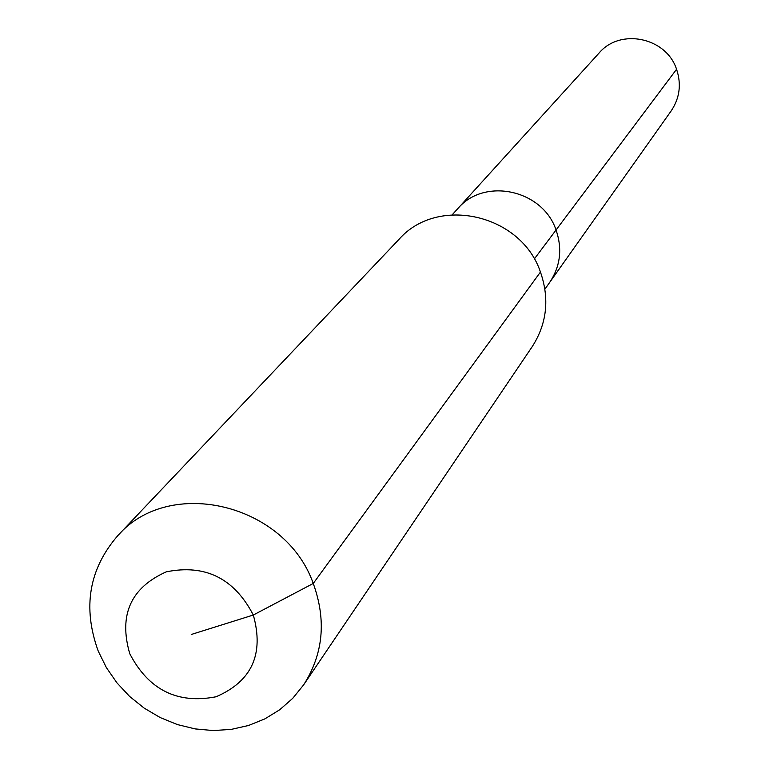 <?xml version="1.0" encoding="UTF-8"?>
<svg xmlns="http://www.w3.org/2000/svg" width="769" height="769" viewBox="0 0 769 769"><rect width="100%" height="100%" fill="white"/><g stroke="black" fill="none" stroke-linecap="round" stroke-linejoin="round"><path stroke-width="1.15" d="M452.268 214.705L599.08 53.032C620.199 27.819 666.262 37.373 676.566 69.277C681.545 84.196 679.748 98.086 671.154 110.938L549.633 282.483C560.38 266.382 562.514 248.896 556.054 229.998C562.514 248.896 560.38 266.382 549.633 282.483L544.923 289.134M534.292 259.018L556.054 229.998C542.664 189.616 484.143 177.072 457.757 208.668C484.143 177.072 542.664 189.616 556.054 229.998L676.566 69.277M191.241 634.492L253.309 615.027C264.219 654.121 251.809 681.363 216.079 696.762C177.428 704.25 148.657 689.928 129.788 653.775C118.541 615.085 130.692 587.776 166.248 571.848C205.236 563.956 234.257 578.346 253.309 615.027L313.252 583.469C326.537 620.199 323.336 653.986 303.649 684.852L292.749 698.329L279.705 709.768L264.844 718.89L248.55 725.484L231.219 729.396L213.282 730.55L195.172 728.916L177.331 724.552L160.183 717.554L144.149 708.105L129.605 696.435L116.917 682.824L106.372 667.598L98.24 651.132C82.418 607.452 88.954 568.935 117.849 535.58C169.584 475.982 285.318 503.733 313.252 583.469L540.453 272.043C549.672 298.747 546.951 323.576 532.292 346.531L303.649 684.852M117.849 535.58L398.948 239.409C437.58 195.153 521.122 214.099 540.453 272.043"/></g></svg>
